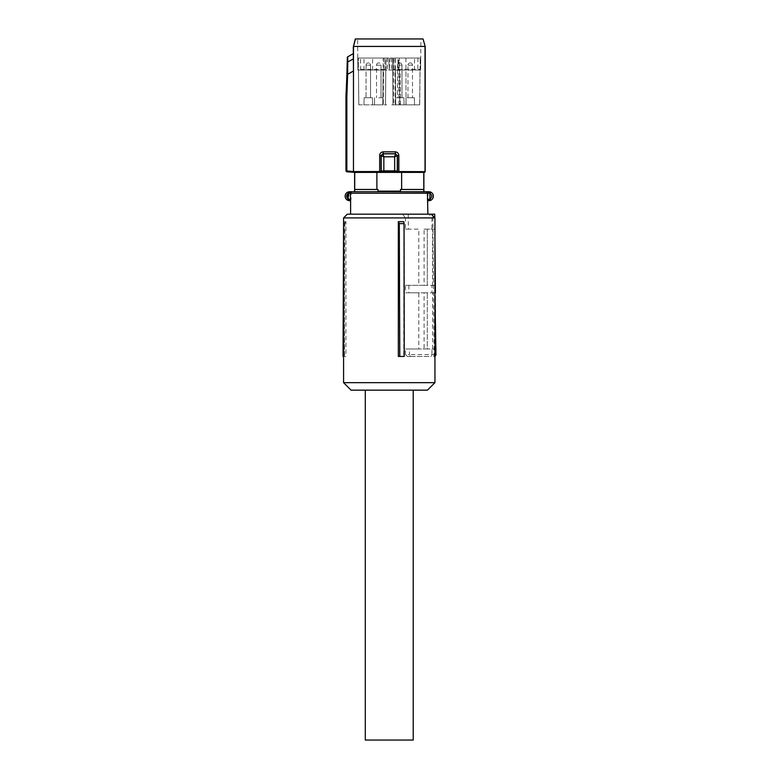 <?xml version="1.0" encoding="UTF-8"?>
<svg xmlns="http://www.w3.org/2000/svg" width="779" height="779" viewBox="0 0 779 779"><rect width="100%" height="100%" fill="white"/><g stroke="black" fill="none" stroke-linecap="round" stroke-linejoin="round"><path stroke-width="0.58" stroke-dasharray="3.9 2.92" d="M350.618 199.2L350.618 214.176L389.257 214.176L350.618 214.176M350.618 200.544L351.115 199.2L349.372 199.2L349.664 200.7L350.618 200.7M389.257 214.176L427.895 214.176L389.257 214.176M427.895 200.544L427.895 214.176M348.593 191.838L348.953 193.289L349.664 191.712M354.62 172.451L354.62 191.712L389.257 191.712M348.593 200.573L348.953 199.112L347.132 197.808M429.424 193.211L430.281 193.572L430.991 192.257L428.849 191.712A1.5 0.575 90 0 1 429.424 193.211L428.07 193.211L427.895 199.2M431.381 197.808A2.999 2.999 0 0 1 430.281 198.84L429.424 199.2A1.5 0.575 -90 0 1 428.849 200.7L430.991 200.154L430.281 198.84L430.281 193.572A2.999 2.999 0 0 1 430.485 193.689M423.815 191.712L423.883 172.451M354.737 172.402L401.623 172.402L401.623 189.463L400.513 189.463L423.815 189.463L400.513 189.463L400.513 191.147L389.257 191.313L377.99 191.147L377.99 189.463L354.737 189.463M401.623 189.463L423.766 189.463M401.623 172.402L423.766 172.402M379.665 155.557C379.86 153.307 381.058 152.061 383.258 151.837L382.956 153.706L381.058 155.557L379.665 155.557L379.85 172.305L354.163 172.305L346.782 171.701L345.954 171.01M381.788 172.13L383.92 171.614L383.833 170.864L381.204 171.029L381.788 172.13M394.583 171.614L396.56 171.769L397.3 171.029L394.661 170.864L394.583 171.614L383.92 171.614M353.315 46.438L353.481 171.555L381.058 171.39L381.194 155.693A1.87 1.87 -45 0 1 383.064 153.823L395.547 153.706L397.446 155.557L398.829 155.557C398.634 153.297 397.436 152.061 395.245 151.837L395.43 153.823L397.3 155.712L395.43 153.823L383.064 153.823L381.204 155.712L383.833 156.822L389.257 156.832L394.661 156.822L397.3 155.712L397.446 171.39L396.56 171.769M423.192 38.95L355.477 38.95L353.481 46.438L425.032 46.438L425.032 171.555L424.516 172.402M346.645 171.76L346.85 170.952L353.471 171.516L353.345 53.605L347.707 56.828L347.96 62.067L353.432 58.912M376.88 172.402L376.88 189.463M400.513 191.147L377.99 191.147M353.471 171.565L354.163 172.305L353.471 171.516M381.944 171.769L381.204 171.029L381.194 155.693M397.3 155.693L397.446 171.39L398.829 171.555L398.653 172.305L424.341 172.305M423.026 38.95L425.198 46.438M345.954 96.771L346.85 96.869L347.638 74.336L353.471 70.967M383.034 153.862L383.833 156.822L383.833 170.864L394.661 170.864L394.661 156.822L395.459 153.862M347.736 56.838A0.75 0.75 120 0 0 347.356 57.461L347.278 62.154L347.96 62.067L347.638 74.336M347.278 62.154L346.889 74.385L347.57 74.356M395.381 70.022L395.713 104.844L419.657 104.844L392.996 104.844L395.245 104.844L394.943 70.022L392.694 70.022L395.381 70.022L357.873 70.022L357.6 38.95M420.738 58.045L393.668 58.045L420.738 58.045L420.641 69.37L420.903 38.95M397.981 58.045L389.851 58.045L399.325 58.045L397.981 58.045L398.088 70.022L420.027 70.022L419.657 104.844L420.202 58.045L419.706 104.844M398.088 70.022L389.257 70.022L389.247 69.37L389.257 70.022L383.132 70.022L382.801 104.844L383.239 58.045L385.917 58.045L385.508 104.844L358.856 104.844L358.311 58.045L358.807 104.844L386.705 104.844L383.268 104.844L385.508 104.844L385.809 70.022L387.017 70.022L383.132 70.022M358.807 104.853L358.437 70.022L358.856 104.844L383.268 104.844L383.57 70.022L385.809 70.022L385.917 58.045L388.653 58.045L389.247 69.37L388.653 58.045L383.239 58.045M357.775 58.045L384.845 58.045L357.775 58.045L357.873 69.37L384.943 69.37L384.953 70.022L357.873 70.022M389.851 58.045L389.257 70.022L389.851 58.045M395.245 104.844L399.734 104.844C405.294 104.844 405.294 104.844 399.734 104.844C405.294 104.844 405.294 104.844 399.734 104.844C394.184 104.844 394.184 104.844 399.734 104.844C394.184 104.844 394.184 104.844 399.734 104.844L391.798 104.844L392.996 104.844L392.694 70.022L391.496 70.022L392.694 70.022L392.996 104.844L395.713 104.844L395.265 58.045M419.706 104.853L420.027 70.022L420.641 69.37L393.57 69.37L393.668 58.045L393.561 70.022L420.631 70.022M384.943 69.37L384.845 58.045L384.953 70.022L383.57 70.022L383.268 104.844L358.807 104.844M393.57 69.37L393.561 70.022L394.943 70.022M368.292 104.844L363.978 104.844L368.292 104.844M378.769 104.844L374.465 104.844L378.769 104.844C384.329 104.844 384.329 104.844 378.769 104.844C384.329 104.844 384.329 104.844 378.769 104.844C373.219 104.844 373.219 104.844 378.769 104.844C373.219 104.844 373.219 104.844 378.769 104.844M405.917 58.045L406.025 104.844L419.657 104.844L406.025 104.844L405.947 70.022M410.221 104.844L414.525 104.844L410.221 104.844M392.996 104.844L391.798 104.844L392.996 104.844L392.587 58.045L392.996 104.844L392.587 58.045L391.389 58.045L392.587 58.045L392.996 104.844M399.734 104.844L404.048 104.844L395.43 104.844L399.734 104.844L399.325 58.045L399.734 104.844M385.809 70.022L385.508 104.844L385.809 70.022M372.566 70.022L372.596 58.045M364.007 70.022L363.978 58.045M387.114 58.045L387.017 70.022M414.496 70.022L414.525 58.045M391.389 58.045L391.496 70.022M368.292 97.735L364.105 97.735L372.469 97.735L364.105 97.735L372.469 97.735L366.042 97.735L368.292 97.735L366.042 97.735L366.042 65.163L370.531 65.163L370.531 97.735L366.042 97.735L366.042 65.163L368.292 65.163L366.042 65.163A2.249 2.249 0 0 1 368.292 62.914A2.249 2.249 0 0 1 370.531 65.163L366.042 65.163A2.249 2.249 0 0 1 368.292 62.914A2.249 2.249 0 0 1 370.531 65.163L370.531 97.735L368.292 97.735M378.769 97.735L382.956 97.735L378.769 97.735M399.734 97.735L403.921 97.735L395.557 97.735L401.983 97.735L397.494 97.735L397.494 65.163L397.494 97.735L401.983 97.735L399.734 97.735M410.221 97.735L414.399 97.735L406.044 97.735L414.399 97.735L407.972 97.735L407.972 65.163L407.972 97.735L412.471 97.735L410.221 97.735M398.342 356.451L404.213 356.451M403.765 221.674L403.765 356.451M343.578 217.916L405.479 217.916L405.479 229.153L418.8 229.153L418.8 285.318L405.479 285.318L405.479 292.807L418.8 292.807L418.8 348.963L427.301 348.963L427.301 292.807L418.8 292.807M405.479 348.963L409.423 348.963L409.472 354.581L405.479 354.581L405.479 348.963L418.8 348.963M405.479 354.581L407.359 356.451L431.186 356.451L431.956 354.581L434.935 354.581M431.186 214.176L429.025 214.176L431.956 217.916L431.956 229.153L424.097 229.153L424.097 285.318L431.956 285.318L431.956 292.807L424.097 292.807L424.097 348.963L431.956 348.963L431.956 354.581M431.956 217.916L434.935 217.916M343.578 382.664L434.935 382.664M344.289 356.451L344.844 223.612L343.539 223.612L344.493 221.674L344.493 356.451L345.944 356.451L343.052 356.451M344.493 221.674L345.944 221.674L345.944 356.451M347.317 214.176L408.254 214.176L408.381 229.153L418.8 229.153M405.479 217.916L402.548 214.176M405.479 229.153L408.381 229.153M405.479 285.318L427.301 285.318L427.301 229.153L427.301 285.318L418.8 285.318M408.868 285.318L408.936 292.807L405.479 292.807M409.423 348.963L427.301 348.963L427.301 292.807L408.936 292.807M407.359 356.451L410.251 356.451L409.472 354.581M410.251 356.451L431.186 356.451M434.935 356.246L434.078 356.451A1.87 1.87 0 0 0 434.935 356.246M431.956 348.963L434.935 348.963M435.899 348.963L424.097 348.963M424.097 292.807L435.412 292.807M432.598 348.963L432.598 292.807M434.935 292.807L431.956 292.807M434.935 285.318L431.956 285.318M424.097 285.318L435.344 285.318M424.097 229.153L432.598 229.153L432.598 285.318M432.598 229.153L434.857 229.153L434.935 237.868M431.956 229.153L434.857 229.153L434.76 217.74M427.447 390.152L351.066 390.152M344.493 356.451L343.578 356.451M344.844 223.612L345.944 221.674M408.254 214.176L432.851 214.176L434.078 354.562L409.472 354.562M435.948 354.581A1.87 1.87 0 0 0 435.948 354.562L434.731 214.176M435.948 354.562L434.078 354.562L434.078 356.451M410.221 62.914A2.249 2.249 0 0 1 412.471 65.163L412.471 97.735L412.471 65.163L407.972 65.163L412.471 65.163A2.249 2.249 0 0 0 410.221 62.914A2.249 2.249 0 0 0 407.972 65.163L410.221 65.163L407.972 65.163A2.249 2.249 0 0 1 410.221 62.914M399.734 62.914A2.249 2.249 0 0 0 397.494 65.163L401.983 65.163L401.983 97.735L401.983 65.163L397.494 65.163A2.249 2.249 0 0 1 399.734 62.914A2.249 2.249 0 0 1 401.983 65.163L399.734 65.163L401.983 65.163A2.249 2.249 0 0 0 399.734 62.914M378.769 62.914A2.249 2.249 0 0 0 376.52 65.163L376.52 97.735L376.52 65.163L381.019 65.163L381.019 97.735L381.019 65.163L376.52 65.163A2.249 2.249 0 0 1 378.769 62.914A2.249 2.249 0 0 1 381.019 65.163L378.769 65.163L381.019 65.163A2.249 2.249 0 0 0 378.769 62.914M389.257 390.152L365.293 390.152L389.257 390.152M413.221 740.05L365.293 740.05M352.556 191.712A1.5 1.441 -90 0 0 351.115 193.211L351.115 199.2M349.372 193.211L428.07 193.211A1.5 1.47 -90 0 0 426.61 191.712M348.028 193.689L348.953 193.289L348.953 199.112M429.132 199.2L428.07 199.2A1.5 1.47 90 0 1 427.895 199.921M347.103 197.759L348.009 193.708M430.505 193.708A2.999 2.999 0 0 1 431.41 197.759M425.198 171.653L398.829 171.555L398.829 155.557M395.245 151.837L383.258 151.837M346.85 96.869L346.85 170.952L346.1 170.952L346.1 96.859L346.889 74.385M360.677 70.022L360.55 58.045M417.953 58.045L417.826 70.022M387.27 58.045L387.163 70.022M383.492 58.045L383.599 70.022M400.484 104.844L400.182 70.022M395.011 58.045L394.904 70.022M393.337 58.045L393.746 104.844M398.984 104.844L398.585 58.045M364.105 97.735L363.978 104.844L364.105 97.735M372.469 97.735L372.596 104.844L372.469 97.735M374.592 97.735L374.465 104.844L374.592 97.735M382.956 97.735L383.073 104.844L382.956 97.735M395.557 97.735L395.43 104.844L395.557 97.735M403.921 97.735L404.048 104.844L403.921 97.735M406.044 97.735L405.917 104.844L406.044 97.735M414.399 97.735L414.525 104.844L414.399 97.735"/><path stroke-width="1.17" d="M350.618 214.176L350.618 199.2L349.089 199.2A1.5 0.575 90 0 0 349.664 200.7L347.522 200.154A4.489 4.489 0 0 1 347.522 192.257L348.593 191.838A4.489 4.489 0 0 0 348.593 200.573L350.618 200.7M347.522 192.257L348.232 193.572L349.089 193.211A1.5 0.575 -90 0 1 349.664 191.712L354.698 191.712L354.737 172.402L346.645 171.76L346.85 170.952L353.471 171.565L379.675 171.555L379.86 172.305L383.93 171.614L394.583 171.614L394.661 170.864L397.3 171.029L396.706 172.13L398.653 172.305L394.583 171.614M349.664 191.712L425.957 191.712A1.5 1.441 90 0 1 427.398 193.211L427.895 214.176M347.522 200.154L348.232 198.84A2.999 2.999 0 0 1 348.232 193.572L348.232 198.84L349.089 199.2M389.257 191.712L429.911 191.838A4.489 4.489 0 0 1 429.911 200.573L428.849 200.7L429.56 199.112C432.54 197.175 432.54 195.237 429.56 193.289L428.849 191.712L425.957 191.712M427.895 200.7L428.849 200.7L427.895 200.7M430.991 192.257A4.489 4.489 0 0 1 430.991 200.154M423.883 191.712L423.883 172.451L425.032 171.555L425.032 46.438L353.481 46.438L353.471 171.565L354.163 172.305L346.782 171.701L346.1 170.952L346.645 171.76M423.766 189.463L401.623 189.463L401.623 172.402L423.766 172.402L423.815 191.712M400.513 191.147L377.99 191.147L400.513 191.147L400.513 189.463L401.623 189.463M377.99 191.147L377.99 189.463L376.88 189.463L376.88 172.402L354.737 172.402M354.62 191.712L354.62 172.451M429.911 200.573L429.911 191.838M401.623 172.402L376.88 172.402M376.88 189.463L354.737 189.463M381.953 171.769L381.213 171.029L381.798 172.13L379.86 172.305L354.163 172.305L353.471 171.565M424.516 172.402L425.198 171.653L425.198 46.438L423.026 38.95L425.198 46.438M424.341 172.305L398.653 172.305L398.829 171.555L397.446 171.39L397.446 155.557L398.829 155.557C398.634 153.307 397.436 152.071 395.245 151.837L395.547 153.706L382.966 153.706L381.067 155.557L381.067 171.39L379.675 171.555L379.675 155.557L381.204 155.693L383.083 153.823L395.43 153.823L397.3 155.693L394.661 156.822L383.843 156.822L381.213 155.712L383.083 153.823L383.268 151.837C381.067 152.061 379.87 153.297 379.675 155.557M396.56 171.769L397.3 171.029L397.3 155.712L395.459 153.862L394.661 156.822L394.661 170.864L383.843 170.864L383.843 156.822L383.044 153.862M381.213 155.712L381.213 171.029L383.843 170.864L383.93 171.614M353.471 171.516L353.471 70.967L347.638 74.336L346.85 96.869L345.954 96.771L345.954 171.01M355.477 38.95L353.481 46.438L355.321 38.95L423.026 38.95M353.471 70.967L353.345 53.605L347.707 56.828L353.345 53.605L353.315 46.438M397.3 155.693L395.459 153.862M347.57 74.356L346.889 74.385L347.356 57.461A0.75 0.75 -60 0 1 347.736 56.838L347.638 74.336M347.707 56.828L345.954 96.771M357.6 38.95L420.903 38.95L357.6 38.95M347.278 62.154L353.432 58.912M399.296 223.612L398.342 221.674L398.342 356.451L404.213 356.451L404.058 223.612L399.296 223.612L399.783 356.451M434.935 217.916L434.935 382.664L343.578 382.664L343.578 217.916L434.935 217.916L431.186 214.176L347.317 214.176L343.578 217.916M404.058 223.612L403.765 221.674L398.342 221.674M343.578 382.664L351.066 390.152L427.447 390.152L434.935 382.664M434.935 356.246A1.87 1.87 0 0 0 435.948 354.581L434.078 356.451M434.935 354.581L435.948 354.581L434.935 292.807M434.935 348.963L435.899 348.963M434.935 237.868L435.412 292.807M429.025 214.176L434.731 214.176L434.76 217.74M343.578 223.524L343.052 356.451L343.578 356.451M434.731 214.176L432.851 214.176M365.293 390.152L365.293 740.05L413.221 740.05L413.221 390.152M429.132 193.211L350.433 193.211L350.433 199.2A1.5 1.47 -90 0 0 350.618 199.921M351.904 191.712A1.5 1.47 90 0 0 350.433 193.211L349.089 193.211M429.424 199.2L427.398 199.2M425.198 171.653L398.829 171.555L398.829 155.557M383.268 151.837L395.245 151.837M346.85 96.869L346.85 170.952L346.1 170.952L346.1 96.859L346.889 74.385"/></g></svg>
